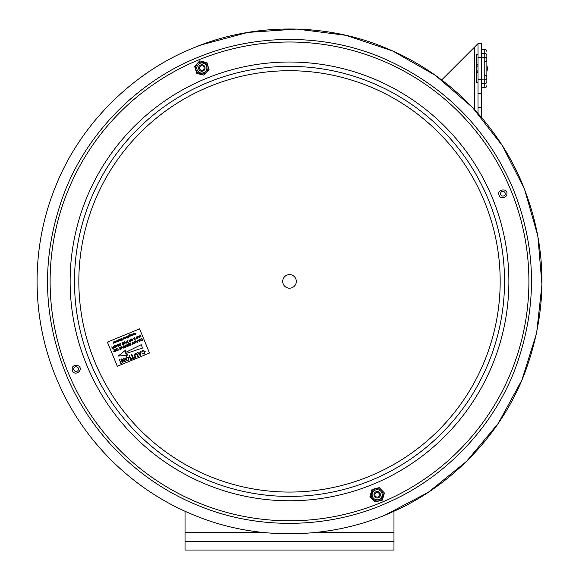 <?xml version="1.0" encoding="UTF-8"?>
<svg xmlns="http://www.w3.org/2000/svg" width="579" height="579" viewBox="0 0 579 579"><rect width="100%" height="100%" fill="white"/><g stroke="black" fill="none" stroke-linecap="round" stroke-linejoin="round"><path stroke-width="0.87" d="M393.973 511.235L393.973 541.343L185.041 541.343L185.041 511.235M393.973 541.343L393.973 550.05L185.041 550.05L185.041 541.343M198.843 69.248A3.235 3.235 90 0 1 200.609 65.022A3.235 3.235 90 0 1 204.836 66.78A3.235 3.235 90 0 1 203.07 71.007A3.235 3.235 90 0 1 198.843 69.248M199.712 68.887A2.294 2.294 90 0 1 200.964 65.89A2.294 2.294 90 0 1 203.96 67.142A2.294 2.294 90 0 1 202.708 70.139A2.294 2.294 90 0 1 199.712 68.887M374.186 496.015A3.235 3.235 90 0 1 375.952 491.788A3.235 3.235 90 0 1 380.179 493.554A3.235 3.235 90 0 1 378.413 497.781A3.235 3.235 90 0 1 374.186 496.015M375.054 495.66A2.294 2.294 90 0 1 376.307 492.664A2.294 2.294 90 0 1 379.303 493.916A2.294 2.294 90 0 1 378.051 496.912A2.294 2.294 90 0 1 375.054 495.66M68.069 372.377A239.402 239.402 -90 0 0 380.49 502.84A239.402 239.402 -90 0 0 510.946 190.419A239.402 239.402 -90 0 0 198.532 59.963A239.402 239.402 -90 0 0 68.069 372.377M371.226 480.295A215.026 215.026 -90 0 0 488.401 199.683A215.026 215.026 -90 0 0 207.796 82.508A215.026 215.026 -90 0 0 90.621 363.113A215.026 215.026 -90 0 0 371.226 480.295A215.026 215.026 -90 0 0 488.401 199.683M283.225 283.978A6.789 6.789 90 0 1 290.412 274.67A6.789 6.789 90 0 1 294.885 285.548A6.789 6.789 90 0 1 283.225 283.978M500.705 194.631A2.367 2.367 90 0 1 503.209 191.381A2.367 2.367 90 0 1 504.772 195.174A2.367 2.367 90 0 1 500.705 194.631M73.931 369.974A2.367 2.367 90 0 1 76.442 366.724A2.367 2.367 90 0 1 77.999 370.517A2.367 2.367 90 0 1 73.931 369.974M134.205 334.713L133.177 334.467L133.749 333.019L134.415 334.626L133.177 334.467M133.503 333.83L133.843 334.669L133.503 333.83M124.232 337.637L124.579 338.476L124.232 337.637M121.503 340.452L122.357 339.88L122.155 339.388L121.214 339.562L122.082 339.207L121.851 338.643L120.794 338.86L121.981 338.368L122.647 339.982L121.503 340.452M115.489 341.885L114.837 342.153L115.489 341.885L115.272 342.305M120.779 340.228L119.983 340.249L119.6 339.352L120.439 340.177L120.512 338.976L120.779 340.228M118.608 341.639L118.159 339.945L118.608 341.639M123.674 339.041L123.24 339.178L123.385 337.796L123.674 339.041M131.708 335.74L130.912 335.762L130.528 334.857L131.368 335.69L131.433 334.488L131.708 335.74M134.849 333.272L134.581 333.714L135.87 334.054L135.5 334.727L134.704 334.481L135.414 334.546L135.551 334.04L134.379 333.808L134.769 333.091L135.681 333.395L134.849 333.272M117.139 341.053L117.276 340.495L117.769 340.785L117.624 341.335L117.139 341.053M126.519 337.897L125.752 337.521L126.027 336.681L126.801 337.072L126.519 337.897M126.099 336.869L126.446 337.709L126.099 336.869M113.73 341.95L114.077 342.79L113.73 341.95M128.668 337.506L127.669 336.312L127.474 337.998L126.815 336.385L127.59 337.673L127.691 336.023L128.69 337.224L128.335 335.762L128.668 337.506M113.368 341.907L114.403 342.167L113.824 343.608L113.368 341.907M117.978 340.698L117.696 341.523L116.929 341.147L117.204 340.307L117.978 340.698M116.017 340.792L116.668 340.966L115.909 341.248L116.849 341.472L116.574 341.986L115.988 341.842L116.603 341.53L115.706 341.357L116.017 340.792M124.898 337.369L125.773 337.962L125.665 338.693L124.898 337.369M131.925 334.286L132.193 335.538L131.925 334.286M132.671 333.982L133.156 335.147L132.533 335.364L132.671 333.982M118.724 340.199L118.811 339.649L119.585 340.032L119.31 340.857L118.702 340.676L119.375 340.126L118.724 340.199M115.409 341.697L114.468 341.842L114.837 341.277L115.641 341.646L115.344 342.486L114.548 342.051L115.409 341.697M124.159 337.448L124.934 337.839L124.651 338.664L123.884 338.288L124.159 337.448M129.624 334.684L130.232 334.872L129.558 335.422L130.536 335.545L129.768 336.537L129.624 334.684M130.565 341.436L129.255 340.039L129.378 341.921L128.965 339.83L130.586 341.118L130.463 339.214L130.565 341.436M135.023 338.02L134.342 337.854L133.988 338.375L135.37 338.889L134.929 339.67L134.017 339.403L135.139 339.214L133.763 338.483L134.263 337.622L135.023 338.02M117.161 346.944L116.198 345.395L115.728 347.53L115.981 345.164L117.161 346.944M124.311 344.006L124.138 341.813L124.311 344.006M119.976 343.492L121.076 344.006L120.555 345.576L119.6 345.279L120.917 344.809L120.852 344.092L120.056 343.723L119.39 344.519L119.976 343.492M126.302 343.188L126.135 342.334L125.1 342.761L125.035 343.702L124.637 341.61L125.057 342.515L126.092 342.095L126.128 341.002L126.302 343.188M112.84 348.717L112.022 348.5L112.413 347.646L111.559 346.98L113.195 347.328L113.238 346.293L113.643 348.384L112.84 348.717M112.869 347.718L113.238 347.566L113.368 348.24L112.246 348.413L112.869 347.718L112.246 348.413M133.727 342.927L134.285 341.378L135.428 341.885L134.885 343.456L133.727 342.927M134.357 341.61L135.197 341.972L134.791 343.231L133.959 342.848L134.357 341.61M126.996 346.662L126.135 345.127L125.585 347.241L125.202 345.142L125.701 346.93L125.94 344.838L127.069 346.307L126.946 344.425L127.358 346.517L126.996 346.662M119.925 349.571L121.018 348.855L120.902 348.218L119.788 348.674L120.852 347.979L120.714 347.248L119.426 347.516L120.895 346.915L121.293 349.007L119.925 349.571M133.611 343.687L132.157 344.541L132.736 344.042L132.403 342.182L132.967 343.948L133.611 343.687M116.864 350.823L116.705 349.977L115.67 350.404L115.605 351.344L115.207 349.253L115.626 350.157L116.654 349.73L116.69 348.638L116.864 350.823M137.259 342.442L135.956 341.053L136.079 342.934L135.667 340.843L137.288 342.131L137.165 340.228L137.259 342.442M138.511 340.959L139.069 339.41L140.219 339.924L139.677 341.487L138.511 340.959M139.148 339.641L139.988 340.003L139.582 341.263L138.743 340.886L139.148 339.641M125.788 353.588L128.031 355.115L118.181 356.107L125.882 349.882L125.361 352.546L141.233 344.679L142.608 348.022L125.788 353.588M134.451 355.492L135.233 353.19L137.418 354.268L138.338 356.498L137.831 356.707L136.926 354.507L135.486 353.675L134.972 355.318L135.87 357.511L135.37 357.721L134.451 355.492M121.416 363.446L120.917 363.655L119.81 360.645L121.416 363.446M130.608 359.675L129.016 355.81L129.522 355.6L131.107 359.465L130.608 359.675M140.357 355.672L137.223 352.437L137.759 352.22L138.671 353.219L140.328 352.539L140.277 351.185L140.813 350.961L140.856 355.463L140.357 355.672M139.025 353.595L140.342 353.052L140.422 355.115L139.025 353.595M149.527 353.031L117.32 366.261L107.397 342.102L139.604 328.872L149.527 353.031M122.357 339.88L122.155 339.388M126.852 345.916L127.069 346.307L126.982 345.844M120.852 347.979L120.714 347.248M137.288 342.131L137.187 341.596M130.297 345.308L129.479 345.091L129.862 344.237L129.016 343.571L130.651 343.919L130.695 342.884L131.1 344.975L129.479 345.091L129.862 344.237M139.677 336.175L139.546 337.745L139.134 335.654L140.755 336.942L140.632 335.038L141.037 337.13L139.416 335.863L139.532 336.421M123.696 343.687L123.247 344.469L122.335 344.201L123.457 344.013L122.089 343.282L122.582 342.421L123.58 342.768L122.661 342.652L122.307 343.173L123.696 343.687L123.247 344.469L122.321 344.165M138.605 336.739L137.976 336.363L137.614 338.541L137.845 336.153L138.779 336.413L139.076 337.941L138.547 336.508L137.976 336.363M135.37 338.889L134.929 339.67L134.017 339.403M125.889 359.349L126.577 357.272L128.502 358.213L127.836 360.355L125.889 359.349M129.008 358.01L128.024 360.804L125.382 359.552L126.388 356.823L129.008 358.01M144.236 354.138L142.318 353.61L144.077 353.682L144.67 351.677L142.818 350.599L142.123 352.018L141.565 352.097L142.586 350.172L145.17 351.467L144.236 354.138M119.535 360.297L119.325 359.791L119.831 359.581L120.041 360.087L119.535 360.297M131.73 359.212L131.542 358.763L132.83 358.235L131.426 354.818L131.932 354.616L133.336 358.032L134.625 357.504L134.806 357.945L131.73 359.212M122.987 362.801L122.48 363.011L120.895 359.146L121.431 358.929L124.586 361.122L123.363 358.133L123.863 357.923L125.455 361.795L124.919 362.013L121.756 359.812L122.987 362.801M124.753 346.264L124.34 347.523L123.508 347.139L123.906 345.902L124.753 346.264M123.834 345.67L124.977 346.177L124.442 347.747L123.276 347.219L123.834 345.67M130.695 344.165L129.986 344.454L130.695 344.165L130.825 344.831L130.166 345.098L130.825 344.831M129.884 344.056L130.333 344.049M130.166 345.098L129.703 345.004L129.986 344.454M128.799 344.975L127.684 345.431L128.748 344.729L128.61 344.006L127.329 344.266L128.791 343.665L129.197 345.764L127.821 346.322L128.922 345.612L128.799 344.975M117.32 350.375L117.95 350.121L117.841 348.167L118.181 350.027L118.869 350.006L117.32 350.375M122.031 346.763L121.561 348.898L121.814 346.531L123.218 348.218L122.031 346.763M114.888 351.373L114.765 350.736L113.65 351.2L114.722 350.498L114.577 349.767L113.296 350.034L114.758 349.434L115.163 351.525L113.73 351.851L114.888 351.373M141.081 338.91L141.775 338.592L142.087 340.206L140.863 340.054L140.929 339.055M140.632 340.141L140.958 338.701L141.956 338.259L142.354 340.351L141.442 340.691L140.632 340.141M132.533 339.301L132.121 340.561L131.288 340.184L131.686 338.939L132.533 339.301M131.238 338.976L132.757 339.222L132.222 340.785L131.057 340.257L131.238 338.976M135.747 339.041L136.369 338.787L136.26 336.833L136.601 338.693L137.288 338.672L135.747 339.041M126.801 342.978L127.38 342.478L127.271 340.524L127.612 342.384L128.299 342.363L126.801 342.978M115.192 347.487L115.069 346.85L113.954 347.306L115.018 346.611L114.881 345.88L113.593 346.148L115.062 345.547L115.46 347.639L114.034 347.965L115.192 347.487M117.675 345.772L118.08 344.534L118.919 344.896L118.514 346.155L117.675 345.772M117.624 344.57L119.144 344.809L118.608 346.38L117.443 345.851L117.624 344.57M114.172 342.971L113.788 342.913M115.344 342.486L114.548 342.051M124.651 338.664L123.884 338.288M130.536 335.545L129.92 336.312M129.87 335.35L130.21 336.167L129.87 335.35M379.238 487.634L379.694 488.111L379.151 487.931L378.861 488.937C386.519 490.746 382.943 503.173 375.496 500.64C367.831 498.823 371.443 486.396 378.861 488.929L379.151 487.931L378.594 487.793L379.238 487.634L384.398 492.99L384.217 493.626L383.942 492.519L379.694 488.111M375.127 501.935L374.664 501.457L375.764 501.776L375.127 501.935L382.343 500.14L381.706 500.299L382.524 499.503L384.217 493.626M375.764 501.776L381.706 500.299M382.524 499.503L384.398 492.99L383.942 492.512M370.147 495.942L370.422 497.057L369.959 496.579L374.664 501.457M378.594 487.793L372.015 489.429L369.959 496.579L372.015 489.429M372.659 489.277L371.834 490.073M207.13 63.241L206.298 62.46L206.949 62.604L209.077 69.733L206.949 62.604L199.712 60.889L194.602 66.295L195.058 65.811L194.899 66.368L195.912 66.607C197.367 58.877 209.945 61.866 207.76 69.422C206.305 77.166 193.726 74.141 195.912 66.607L194.899 66.368L194.79 66.925L194.602 66.295L196.73 73.424L196.542 72.788L197.374 73.569L203.323 74.988L204.423 74.662L208.621 70.211L208.881 69.096M194.79 66.925L196.542 72.788M200.356 61.041L199.256 61.367L199.712 60.889L206.305 62.452M197.374 73.576L203.967 75.14L204.423 74.662L203.323 74.988M209.077 69.733L208.621 70.211M199.256 61.367L195.058 65.811M481.641 57.596L481.641 43.664L478.001 43.664L478.001 57.596L481.641 57.596L481.641 79.475L478.001 79.475L478.001 93.407L481.641 93.407L481.641 79.475M478.001 57.596L478.001 79.475M478.001 93.407L478.001 107.332L481.641 107.332L481.641 93.407M478.001 43.664L441.697 79.967M478.001 113.455L478.001 107.332M481.641 107.332L481.641 117.631M486.867 81.596L486.867 55.135A2.092 1.643 180 0 0 484.775 53.492L484.775 87.69A2.092 2.092 0 0 0 486.867 85.598A2.092 2.092 0 0 1 484.775 87.69L481.641 87.69M486.867 68.532L486.867 71.63A10.813 10.813 0 0 0 486.867 65.441L486.867 68.532M478.001 82.464L476.416 82.464L476.416 54.607L478.001 54.607L476.416 54.607M486.867 51.473A2.092 2.092 0 0 0 484.775 49.381L481.641 49.381M185.041 532.637L264.777 532.637M314.238 532.637L393.973 532.637M86.589 364.77A219.376 219.376 -90 0 0 372.876 484.319A219.376 219.376 -90 0 0 492.425 198.032A219.376 219.376 -90 0 0 206.138 78.483A219.376 219.376 -90 0 0 86.589 364.77M94.645 361.462A210.669 210.669 -90 0 0 369.568 476.264A210.669 210.669 -90 0 0 484.377 201.34A210.669 210.669 -90 0 0 209.446 86.532A210.669 210.669 -90 0 0 94.645 361.462M375.785 499.641A5.052 5.052 90 0 1 373.672 491.151A5.052 5.052 90 0 1 382.082 493.569A5.052 5.052 90 0 1 375.785 499.641M206.754 69.183A5.052 5.052 90 0 1 198.373 71.687A5.052 5.052 90 0 1 200.392 63.176A5.052 5.052 90 0 1 206.754 69.183M474.36 109.453L474.36 47.304M486.867 77.76A2.092 2.092 180 0 1 484.775 79.844L481.641 79.844M486.867 81.936A2.092 1.643 180 0 1 484.775 83.579L481.641 83.579M484.775 49.381L484.775 53.492L481.641 53.492M486.867 59.311A2.092 2.092 180 0 0 484.775 57.22L481.641 57.22M385.448 514.919L428.236 492.331L466.565 461.354L498.273 423.358L521.911 380.019L536.617 333.113L541.951 284.484L537.833 235.921L524.502 189.138L502.449 145.785L472.421 107.39L435.422 75.379L392.743 51.01L345.924 35.326L296.839 29.059L247.674 32.431L200.949 44.988L193.567 47.876C252.516 23.073 324.826 22.393 385.455 47.876C446.518 72.744 496.065 122.017 521.484 181.806C547.56 244.526 548.697 308.151 524.9 372.666C501.624 434.178 451.323 486.136 392.736 511.785C333.497 538.991 259.443 541.466 197.193 516.381C134.48 491.984 83.441 441.965 57.531 380.996C31.172 320.223 30.057 248.767 55.562 186.496C80.249 124.087 133.047 72.1 193.567 47.883M197.54 57.545C254.043 33.763 323.364 33.104 381.481 57.545C442.038 83.6 485.506 126.396 511.887 185.924C536.878 246.053 537.971 307.044 515.158 368.888C492.845 427.859 444.629 477.668 388.466 502.254C331.68 528.33 260.688 530.704 201.014 506.654C140.892 483.27 91.967 435.321 67.128 376.878C41.645 315.439 41.015 253.291 65.246 190.426C88.905 130.601 139.517 80.763 197.54 57.545M499.127 195.275C499.482 198.901 507.624 198.742 506.886 192.916C507.334 188.153 496.406 189.282 499.127 195.275M72.353 370.618C74.836 376.849 83.941 370.053 78.679 365.899C73.678 364.748 71.572 366.319 72.353 370.618M485.47 61.569C485.817 61.924 486.28 61.461 486.867 60.18M485.47 75.502C485.817 75.147 486.28 75.61 486.867 76.891M477.501 66.165L476.655 65.311L476.655 71.753L477.313 72.585L478.001 72.455M477.501 70.906L476.655 71.753L476.655 65.311L477.197 64.515L478.001 64.616M486.867 71.63A10.813 10.813 0 0 0 486.867 65.441"/></g></svg>
